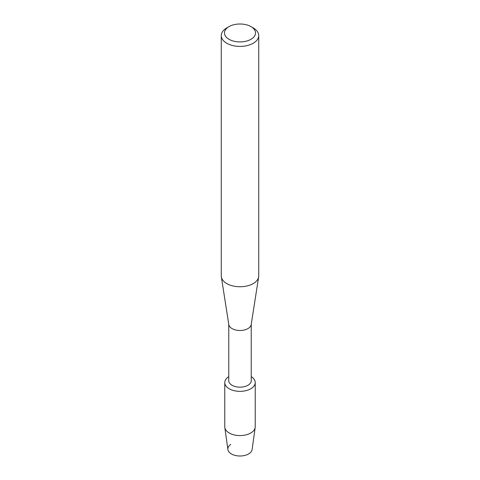 <?xml version="1.0" encoding="UTF-8"?>
<svg xmlns="http://www.w3.org/2000/svg" width="480" height="480" viewBox="0 0 480 480"><rect width="100%" height="100%" fill="white"/><g stroke="black" fill="none" stroke-linecap="round" stroke-linejoin="round"><path stroke-width="0.72" d="M255.228 382.56A15.228 8.79 180 0 1 250.764 388.776A15.228 8.79 180 0 0 251.238 376.632A15.228 8.79 180 0 1 255.228 382.56L255.228 426.786A15.228 8.79 180 0 1 255.18 427.488L252.108 449.55A12.15 7.014 180 0 1 248.592 453.948A12.15 7.014 180 0 1 231.75 454.14A12.15 7.014 180 0 1 230.76 444.432M251.238 324.294L251.238 380.682A11.238 6.492 180 0 1 247.95 385.272A11.238 6.492 180 0 1 235.698 386.676A11.238 6.492 180 0 1 228.762 380.682L228.762 324.294M250.764 388.776A15.228 8.79 180 0 1 229.476 388.914A15.228 8.79 180 0 1 228.762 376.632A15.228 8.79 180 0 0 224.772 382.56A15.228 8.79 180 0 0 234.174 390.684A15.228 8.79 180 0 0 250.764 388.776M250.974 26.622L253.248 27.936A18.732 10.818 180 0 1 258.732 35.586L258.732 275.934A18.732 10.818 180 0 1 258.654 276.906L251.196 324.588A11.238 6.492 180 0 1 247.95 328.59A11.238 6.492 180 0 1 236.172 330.108A11.238 6.492 180 0 1 228.804 324.588L221.346 276.906A18.732 10.818 180 0 1 221.268 275.934L221.268 35.586A18.732 10.818 180 0 1 226.752 27.936L229.026 26.622A15.522 8.964 180 0 1 250.974 26.622A15.522 8.964 180 0 1 250.974 39.3A15.522 8.964 180 0 1 229.026 39.3A15.522 8.964 180 0 1 229.026 26.622L226.752 27.936M258.654 276.906A18.732 10.818 180 0 1 253.248 283.584A18.732 10.818 180 0 1 233.616 286.104A18.732 10.818 180 0 1 221.346 276.906M258.732 35.586A18.732 10.818 180 0 1 253.248 43.23A18.732 10.818 180 0 1 232.83 45.576A18.732 10.818 180 0 1 221.268 35.586M255.18 427.488A15.228 8.79 180 0 1 250.764 433.002A15.228 8.79 180 0 1 234.744 435.036A15.228 8.79 180 0 1 224.82 427.488A15.228 8.79 180 0 1 224.772 426.786L224.772 382.56M248.592 453.948A12.15 7.014 180 0 1 235.806 455.568A12.15 7.014 180 0 1 227.892 449.55L224.82 427.488"/></g></svg>
